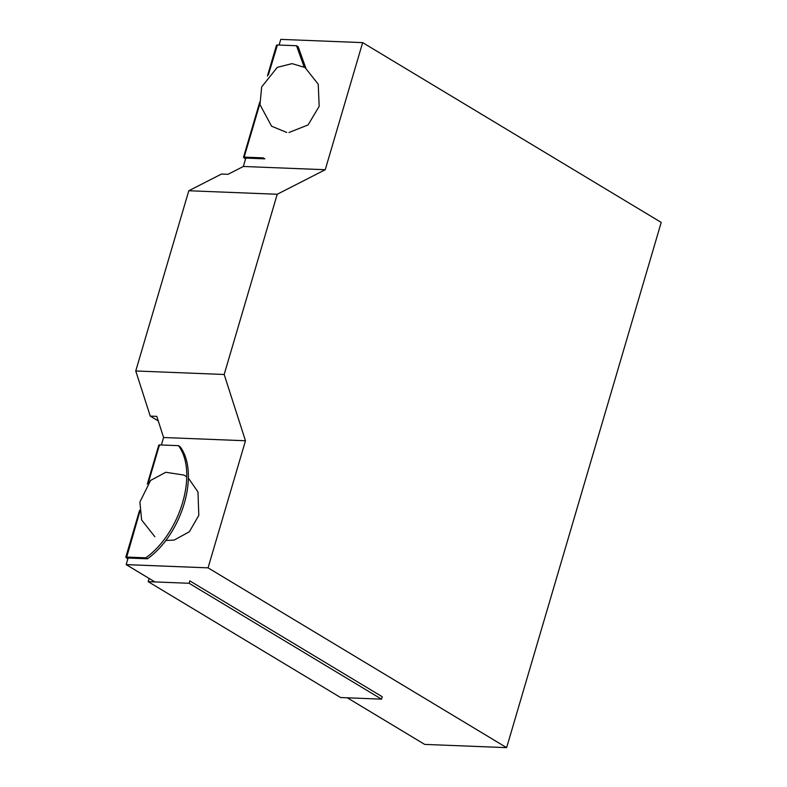 <?xml version="1.0" encoding="UTF-8"?>
<svg xmlns="http://www.w3.org/2000/svg" width="787" height="787" viewBox="0 0 787 787"><rect width="100%" height="100%" fill="white"/><g stroke="black" fill="none" stroke-linecap="round" stroke-linejoin="round"><path stroke-width="1.18" d="M189.126 583.285L381.528 699.151L340.584 697.528L148.182 581.662L189.126 583.285L189.854 580.796M148.182 581.662L149.127 578.455M139.761 511.845L126.451 557.963L126.461 557.048L145.811 557.816L147.444 558.8L128.084 558.032L126.176 564.604L128.114 558.032M127.878 558.829L126.451 557.963M147.444 558.8C182.299 533.93 199.957 473.302 180.105 446.642L178.472 445.658C198.334 472.328 180.676 532.956 145.811 557.816M178.472 445.658L159.466 444.911L159.456 445.826M381.528 699.151L382.246 696.761L189.824 580.885M245.593 158.895L244.157 158.03L244.167 157.115L244.157 158.03M245.819 158.098L243.36 166.47L228.043 174.301L221.491 174.045L188.791 190.749L135.748 370.972L150.248 416.116L156.8 416.372L163.588 437.513L161.384 444.989L163.588 437.513L245.475 440.759L163.588 437.513L156.8 416.372L150.248 416.116L135.748 370.972L224.177 374.484L135.748 370.972L188.791 190.749L277.221 194.261L188.791 190.749L221.491 174.045L228.043 174.301L243.36 166.47L325.247 169.726L277.221 194.261L224.177 374.484L245.475 440.759L208.063 567.85L506.631 747.65L661.218 222.416L362.65 42.626L325.247 169.726L362.65 42.626L661.218 222.416L506.631 747.65L208.063 567.85L245.475 440.759L224.177 374.484L277.221 194.261L325.247 169.726L243.36 166.47L245.8 158.098L264.806 158.846L263.183 157.872L244.167 157.115L259.877 103.736M268.397 74.814L277.162 45.882M277.172 44.967L296.532 45.735L298.155 46.718L305.769 67.987M304.146 67.013L296.532 45.735M150.248 416.116L158.266 420.937L150.248 416.116M506.631 747.65L424.744 744.404L506.631 747.65M208.063 567.85L126.176 564.604L154.891 581.927L126.176 564.633L208.063 567.85M424.695 744.404L347.293 697.794L424.695 744.404M362.65 42.626L280.762 39.38L279.1 45.046L280.762 39.38L362.65 42.626M159.466 444.911L148.281 482.933M125.782 557.245L139.614 510.251M147.297 484.153L158.787 445.108M276.503 45.164L267.413 76.034M259.73 102.133L243.498 157.311M288.967 132.511L308.081 124.926L319.168 106.314L318.233 84.209L305.012 67.515L292.046 63.639L277.29 67.357L261.658 86.934L259.995 104.661L271.574 126.215L286.773 132.432M154.862 536.744L141.621 519.971L139.899 502.027L150.592 480.444L165.762 472.269L183.922 475.073L186.765 476.863M188.388 478.112L197.97 491.944L198.806 515.377L189.372 531.737L174.193 540.069L165.89 540.472"/></g></svg>

